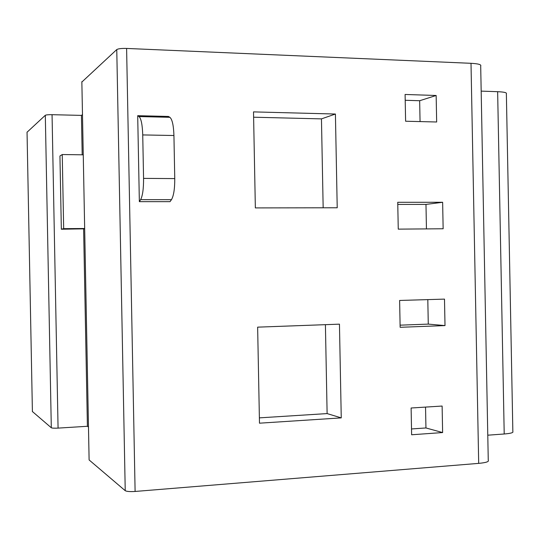 <?xml version="1.0" encoding="UTF-8"?>
<svg xmlns="http://www.w3.org/2000/svg" width="540" height="540" viewBox="0 0 540 540"><rect width="100%" height="100%" fill="white"/><g stroke="black" fill="none" stroke-linecap="round" stroke-linejoin="round"><path stroke-width="0.81" d="M84.665 228.508L63.666 228.663L62.248 154.541L83.248 154.818M84.672 228.825L61.344 229.223L59.94 155.999L62.248 154.541M63.666 228.663L61.344 229.223M171.464 199.665C173.691 195.865 174.791 188.845 174.757 178.591L173.934 135.513C173.576 125.395 172.226 119.32 169.884 117.308L168.419 116.444L137.7 115.695L139.03 116.566C141.156 118.591 142.391 124.713 142.736 134.926L143.566 178.382C143.62 188.73 142.634 195.818 140.63 199.645L139.354 201.65L170.053 201.65L171.464 199.665L140.63 199.645M139.354 201.65L137.7 115.695M32.4 411.534L51.307 427.768C52.178 428.18 54.432 428.294 58.07 428.112L87.406 426.283L88.479 427.032M27.041 132.239L45.313 115.29C46.157 114.851 48.411 114.649 52.056 114.689L81.439 115.391L82.195 154.805M82.478 114.602L81.439 115.391M81.851 82.046L116.761 49.572C118.24 48.695 121.52 48.317 126.603 48.438L471.008 63.308C478.352 63.72 481.579 64.624 480.695 66.042L488.261 460.276C489.2 461.653 486.014 462.686 478.69 463.374L135.108 491.454L126.603 48.438M481.174 91.118L497.644 91.692C504.09 91.975 506.999 92.65 506.365 93.717L512.851 431.629C513.527 432.668 510.644 433.458 504.212 433.991L487.782 435.193M116.761 49.572L125.233 490.698C126.745 491.522 130.032 491.771 135.108 491.454M125.233 490.698L89.114 459.952L81.851 81.682L89.1 459.594M83.619 229.054L87.406 426.283M253.51 111.888L255.353 207.913L337.216 207.772L335.414 114.035L253.51 111.888M405.608 121.23L436.664 121.993L436.151 95.486L405.095 94.466L405.608 121.23M443.144 228.764L442.638 202.284L397.737 202.291L398.257 229.136L443.144 228.764M341.253 417.886L259.484 423.185L257.641 327.152L339.451 324.155L341.253 417.886L327.119 413.586L259.382 417.865M411.629 434.768L411.115 408.004L442.118 406.046L442.625 432.56L411.629 434.768M399.62 300.463L444.494 299.113L445.007 325.586L400.14 327.301L399.62 300.463M335.414 114.035L321.455 118.881L253.611 117.207M323.163 207.792L321.455 118.881M436.151 95.486L419.661 100.73L405.209 100.278M420.059 121.588L419.661 100.73M442.638 202.284L425.979 204.41L397.777 204.431M426.445 228.899L425.979 204.41M325.411 324.668L327.119 413.586M442.625 432.56L425.945 427.957L411.521 428.956M425.54 407.093L425.945 427.957M445.007 325.586L428.274 324.108L400.1 325.168M427.808 299.612L428.274 324.108M174.757 178.591L143.566 178.382M173.934 135.513L142.736 134.926M169.884 117.308L139.03 116.566M32.407 411.683L27.041 132.097L32.407 411.676M45.313 115.29L51.307 427.768M58.07 428.112L52.056 114.689M471.008 63.308L478.69 463.374M497.644 91.692L504.212 433.991"/></g></svg>
